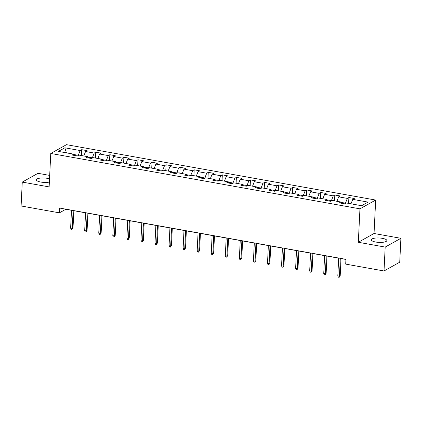 <?xml version="1.0" encoding="UTF-8"?>
<svg xmlns="http://www.w3.org/2000/svg" width="422" height="422" viewBox="0 0 422 422"><rect width="100%" height="100%" fill="white"/><g stroke="black" fill="none" stroke-linecap="round" stroke-linejoin="round"><path stroke-width="0.63" d="M49.522 178.859A7.781 2.21 2.8 0 0 47.412 178.353A7.781 2.21 2.8 0 0 36.329 179.825A7.781 2.21 2.8 0 0 40.786 182.056A7.781 2.21 2.8 0 0 49.369 182.067M375.754 242.043A7.781 2.21 2.8 0 0 386.842 240.572A7.781 2.21 2.8 0 0 382.385 238.34A7.781 2.21 2.8 0 0 371.297 239.812A7.781 2.21 2.8 0 0 375.754 242.043M49.691 175.404L37.985 173.305L22.266 182.093L21.1 205.978L59.412 212.841L65.785 209.275L71.497 210.298M375.675 200.054L66.486 144.677L50.767 153.466L359.955 208.837L375.675 200.054L374.04 233.493L358.32 242.275L385.18 247.086L400.9 238.303L374.04 233.493M400.9 238.303L399.734 262.189L384.015 270.971L385.18 247.086M74.362 155.417L73.697 154.157L72.146 155.022L77.553 155.992L79.104 155.122L87.76 156.673L86.209 157.538L91.616 158.508L93.167 157.643L101.818 159.189L100.267 160.059L105.679 161.025L107.23 160.16L115.881 161.71L114.33 162.575L119.742 163.546L121.293 162.676L129.944 164.227L128.393 165.097L133.8 166.062L135.351 165.197L144.007 166.748L142.457 167.613L147.864 168.584L149.414 167.713L158.071 169.264L156.52 170.129L161.927 171.1L163.478 170.235L172.129 171.786L170.583 172.651L175.99 173.621L177.541 172.751L186.192 174.302L184.641 175.167L190.053 176.138L191.604 175.272L200.255 176.818L198.704 177.688L204.111 178.654L205.662 177.789L214.318 179.339L212.767 180.205L218.174 181.175L219.725 180.31L228.381 181.856L226.83 182.726L232.237 183.691L233.788 182.826L242.444 184.377L240.893 185.242L246.3 186.213L247.851 185.342L256.502 186.893L254.951 187.758L260.363 188.729L261.914 187.864L270.565 189.415L269.014 190.28L274.427 191.25L275.977 190.38L284.628 191.931L283.078 192.796L288.484 193.767L290.035 192.901L298.692 194.447L297.141 195.317L302.548 196.283L304.098 195.418L312.755 196.968L311.204 197.834L316.611 198.804L318.162 197.939L326.813 199.485L325.267 200.355L330.674 201.32L332.225 200.455L340.876 202.006L339.325 202.871L344.737 203.842L346.288 202.971L361.612 205.72L368.068 202.106L352.745 199.363L354.295 198.498L348.883 197.528L348.598 203.388M73.697 154.157L58.373 151.408L64.83 147.8L80.154 150.543L81.704 149.678L81.42 155.539M348.883 197.528L347.332 198.393L338.681 196.847L340.232 195.977L334.825 195.011L333.274 195.877L324.618 194.326L326.169 193.461L320.762 192.49L319.211 193.36L310.555 191.81L312.106 190.944L306.699 189.974L305.148 190.839L296.497 189.288L298.043 188.423L292.636 187.452L291.085 188.323L282.434 186.772L283.985 185.907L278.573 184.936L277.022 185.801L268.371 184.256L269.922 183.385L264.515 182.42L262.964 183.285L254.308 181.734L255.859 180.869L250.452 179.899L248.901 180.764L240.245 179.218L241.795 178.348L236.389 177.382L234.838 178.248L226.181 176.697L227.732 175.832L222.325 174.861L220.775 175.731L212.124 174.18L213.674 173.315L208.262 172.345L206.711 173.21L198.06 171.659L199.611 170.794L194.199 169.823L192.648 170.694L183.997 169.143L185.548 168.278L180.141 167.307L178.59 168.172L169.934 166.627L171.485 165.756L166.078 164.791L164.527 165.656L155.871 164.105L157.422 163.24L152.015 162.27L150.464 163.135L141.808 161.589L143.359 160.719L137.952 159.753L136.401 160.618L127.75 159.068L129.301 158.203L123.889 157.232L122.338 158.102L113.687 156.551L115.238 155.681L109.825 154.716L108.28 155.581L99.624 154.03L101.174 153.165L95.768 152.194L94.217 153.065L85.56 151.514L87.111 150.649L81.704 149.678M384.015 270.971L345.702 264.114L345.934 259.335L59.644 208.062L59.412 212.841M92.318 158.118L92.328 157.833L87.955 157.053M88.425 157.939L87.76 156.673M85.56 151.514L83.804 155.966M94.217 153.065L92.328 157.833M106.376 160.634L106.391 160.355L102.019 159.569M102.488 160.455L101.818 159.189M99.624 154.03L97.862 158.482M108.28 155.581L106.391 160.355M120.439 163.156L120.455 162.871L116.082 162.09M116.546 162.971L115.881 161.71M113.687 156.551L111.925 161.004M122.338 158.102L120.455 162.871M134.502 165.672L134.518 165.392L130.145 164.606M130.609 165.493L129.944 164.227M127.75 159.068L125.988 163.52M136.401 160.618L134.518 165.392M148.565 168.193L148.576 167.909L144.208 167.128M144.672 168.009L144.007 166.748M141.808 161.589L140.051 166.036M150.464 163.135L148.576 167.909M162.628 170.71L162.639 170.425L158.266 169.644M158.735 170.53L158.071 169.264M155.871 164.105L154.114 168.557M164.527 165.656L162.639 170.425M176.686 173.226L176.702 172.946L172.329 172.16M172.798 173.046L172.129 171.786M169.934 166.627L168.178 171.074M178.59 168.172L176.702 172.946M190.749 175.747L190.765 175.462L186.392 174.682M186.856 175.568L186.192 174.302M183.997 169.143L182.235 173.595M192.648 170.694L190.765 175.462M204.812 178.263L204.828 177.984L200.455 177.198M200.919 178.084L200.255 176.818M198.06 171.659L196.299 176.111M206.711 173.21L204.828 177.984M218.876 180.785L218.891 180.5L214.518 179.719M214.983 180.6L214.318 179.339M212.124 174.18L210.362 178.633M220.775 175.731L218.891 180.5M232.939 183.301L232.949 183.021L228.582 182.235M229.046 183.122L228.381 181.856M226.181 176.697L224.425 181.149M234.838 178.248L232.949 183.021M247.002 185.822L247.012 185.538L242.639 184.757M243.109 185.638L242.444 184.377M240.245 179.218L238.488 183.665M248.901 180.764L247.012 185.538M261.06 188.339L261.076 188.054L256.703 187.273M257.172 188.159L256.502 186.893M254.308 181.734L252.546 186.186M262.964 183.285L261.076 188.054M275.123 190.855L275.139 190.575L270.766 189.789M271.23 190.675L270.565 189.415M268.371 184.256L266.609 188.703M277.022 185.801L275.139 190.575M289.186 193.376L289.202 193.091L284.829 192.311M285.293 193.197L284.628 191.931M282.434 186.772L280.672 191.224M291.085 188.323L289.202 193.091M303.249 195.892L303.26 195.613L298.892 194.827M299.356 195.713L298.692 194.447M296.497 189.288L294.735 193.74M305.148 190.839L303.26 195.613M317.312 198.414L317.323 198.129L312.955 197.348M313.419 198.229L312.755 196.968M310.555 191.81L308.798 196.262M319.211 193.36L317.323 198.129M331.37 200.93L331.386 200.65L327.013 199.864M327.483 200.751L326.813 199.485M324.618 194.326L322.862 198.778M333.274 195.877L331.386 200.65M345.433 203.451L345.449 203.167L341.076 202.386M341.54 203.267L340.876 202.006M338.681 196.847L336.92 201.294M347.332 198.393L345.449 203.167M352.745 199.363L350.983 203.815M22.266 182.093L49.131 186.904L50.767 153.466M358.32 242.275L359.955 208.837M73.855 210.726L85.555 212.82M87.918 213.242L99.618 215.336M101.982 215.758L113.682 217.857M116.039 218.279L127.745 220.374M130.103 220.796L141.808 222.895M144.166 223.317L155.871 225.411M158.229 225.833L169.929 227.927M172.292 228.355L183.992 230.449M186.355 230.871L198.055 232.965M200.413 233.387L212.118 235.487M214.476 235.909L226.181 238.003M228.539 238.425L240.245 240.524M242.603 240.946L254.302 243.04M256.666 243.462L268.366 245.557M270.729 245.984L282.429 248.078M284.787 248.5L296.492 250.594M298.85 251.016L310.555 253.116M312.913 253.538L324.613 255.632M326.976 256.054L338.676 258.153M341.039 258.575L345.929 259.451M78.255 155.597L78.265 155.317L73.897 154.531M64.83 147.8L66.433 152.854M80.154 150.543L78.265 155.317M334.825 195.011L334.535 200.867M320.762 192.49L320.472 198.351M306.699 189.974L306.414 195.834M292.636 187.452L292.351 193.313M278.573 184.936L278.288 190.797M264.515 182.42L264.225 188.275M250.452 179.899L250.162 185.759M236.389 177.382L236.104 183.238M222.325 174.861L222.041 180.721M208.262 172.345L207.977 178.205M194.199 169.823L193.914 175.684M180.141 167.307L179.851 173.168M166.078 164.791L165.788 170.646M152.015 162.27L151.73 168.13M137.952 159.753L137.667 165.609M123.889 157.232L123.604 163.092M109.825 154.716L109.541 160.576M95.768 152.194L95.477 158.055M340.306 258.327L339.43 276.236L340.195 275.809L339.177 277.323L339.43 276.236L337.806 275.946L338.681 258.037M340.195 275.809L341.045 258.459M339.177 277.323L338.275 277.159L337.806 275.946M326.243 255.811L325.367 273.72L326.132 273.292L325.114 274.801L325.367 273.72L323.743 273.43L324.618 255.516M326.132 273.292L326.981 255.943M325.114 274.801L324.212 274.643L323.743 273.43M312.18 253.29L311.304 271.204L312.069 270.776L311.056 272.285L311.304 271.204L309.685 270.908L310.56 253M312.069 270.776L312.918 253.422M311.056 272.285L310.154 272.121L309.685 270.908M298.117 250.773L297.241 268.682L298.006 268.255L296.993 269.763L297.241 268.682L295.622 268.392L296.497 250.483M298.006 268.255L298.855 250.905M296.993 269.763L296.091 269.605L295.622 268.392M284.059 248.252L283.183 266.166L283.948 265.739L282.93 267.247L283.183 266.166L281.558 265.876L282.434 247.962M283.948 265.739L284.792 248.384M282.93 267.247L282.028 267.084L281.558 265.876M269.996 245.736L269.12 263.644L269.885 263.217L268.867 264.726L269.12 263.644L267.495 263.354L268.371 245.446M269.885 263.217L270.734 245.868M268.867 264.726L267.965 264.568L267.495 263.354M255.932 243.214L255.057 261.128L255.822 260.701L254.804 262.21L255.057 261.128L253.432 260.838L254.308 242.924M255.822 260.701L256.671 243.346M254.804 262.21L253.902 262.046L253.432 260.838M241.869 240.698L240.994 258.607L241.759 258.18L240.74 259.694L240.994 258.607L239.369 258.317L240.25 240.408M241.759 258.18L242.608 240.83M240.74 259.694L239.844 259.53L239.369 258.317M227.806 238.182L226.93 256.091L227.695 255.663L226.683 257.172L226.93 256.091L225.311 255.801L226.187 237.887M227.695 255.663L228.545 238.314M226.683 257.172L225.781 257.014L225.311 255.801M213.748 235.661L212.867 253.575L213.632 253.147L212.619 254.656L212.867 253.575L211.248 253.279L212.124 235.37M213.632 253.147L214.482 235.792M212.619 254.656L211.717 254.492L211.248 253.279M199.685 233.144L198.809 251.053L199.574 250.626L198.556 252.134L198.809 251.053L197.185 250.763L198.06 232.854M199.574 250.626L200.418 233.276M198.556 252.134L197.654 251.976L197.185 250.763M185.622 230.623L184.746 248.537L185.511 248.11L184.493 249.618L184.746 248.537L183.122 248.247L183.997 230.333M185.511 248.11L186.36 230.755M184.493 249.618L183.591 249.455L183.122 248.247M171.559 228.107L170.683 246.015L171.448 245.588L170.43 247.097L170.683 246.015L169.058 245.725L169.934 227.817M171.448 245.588L172.297 228.239M170.43 247.097L169.528 246.939L169.058 245.725M157.496 225.585L156.62 243.499L157.385 243.072L156.372 244.581L156.62 243.499L155.001 243.209L155.876 225.295M157.385 243.072L158.234 225.717M156.372 244.581L155.47 244.417L155.001 243.209M143.433 223.069L142.557 240.978L143.322 240.551L142.309 242.064L142.557 240.978L140.937 240.688L141.813 222.779M143.322 240.551L144.171 223.201M142.309 242.064L141.407 241.901L140.937 240.688M129.375 220.548L128.499 238.462L129.259 238.034L128.246 239.543L128.499 238.462L126.874 238.172L127.75 220.258M129.259 238.034L130.108 220.685M128.246 239.543L127.344 239.385L126.874 238.172M115.311 218.032L114.436 235.945L115.201 235.518L114.183 237.027L114.436 235.945L112.811 235.65L113.687 217.741M115.201 235.518L116.05 218.163M114.183 237.027L113.281 236.863L112.811 235.65M101.248 215.515L100.373 233.424L101.138 232.997L100.12 234.505L100.373 233.424L98.748 233.134L99.624 215.225M101.138 232.997L101.987 215.647M100.12 234.505L99.217 234.347L98.748 233.134M87.185 212.994L86.31 230.908L87.074 230.481L86.056 231.989L86.31 230.908L84.685 230.618L85.566 212.704M87.074 230.481L87.924 213.126M86.056 231.989L85.16 231.826L84.685 230.618M73.122 210.478L72.246 228.386L73.011 227.959L71.998 229.468L72.246 228.386L70.627 228.096L71.503 210.188M73.011 227.959L73.861 210.61M71.998 229.468L71.096 229.31L70.627 228.096"/></g></svg>
